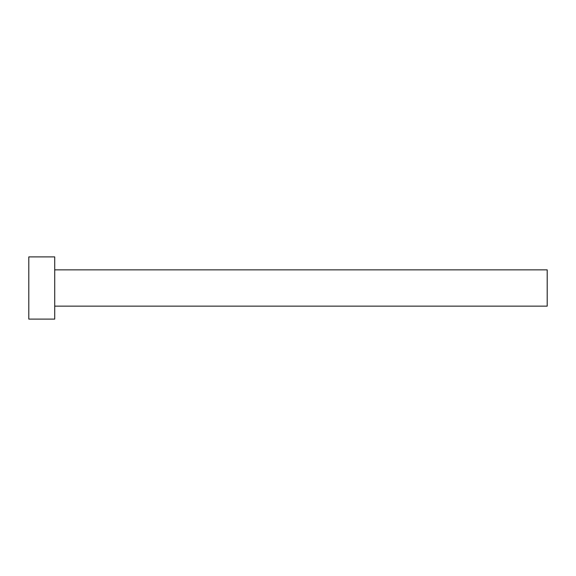 <?xml version="1.0" encoding="UTF-8"?>
<svg xmlns="http://www.w3.org/2000/svg" width="576" height="576" viewBox="0 0 576 576"><rect width="100%" height="100%" fill="white"/><g stroke="black" fill="none" stroke-linecap="round" stroke-linejoin="round"><path stroke-width="0.86" d="M54.72 269.856L547.2 269.856L547.2 306.144L54.72 306.144M54.72 288L54.72 319.104L28.8 319.104L28.8 256.896L54.72 256.896L54.72 288"/></g></svg>
